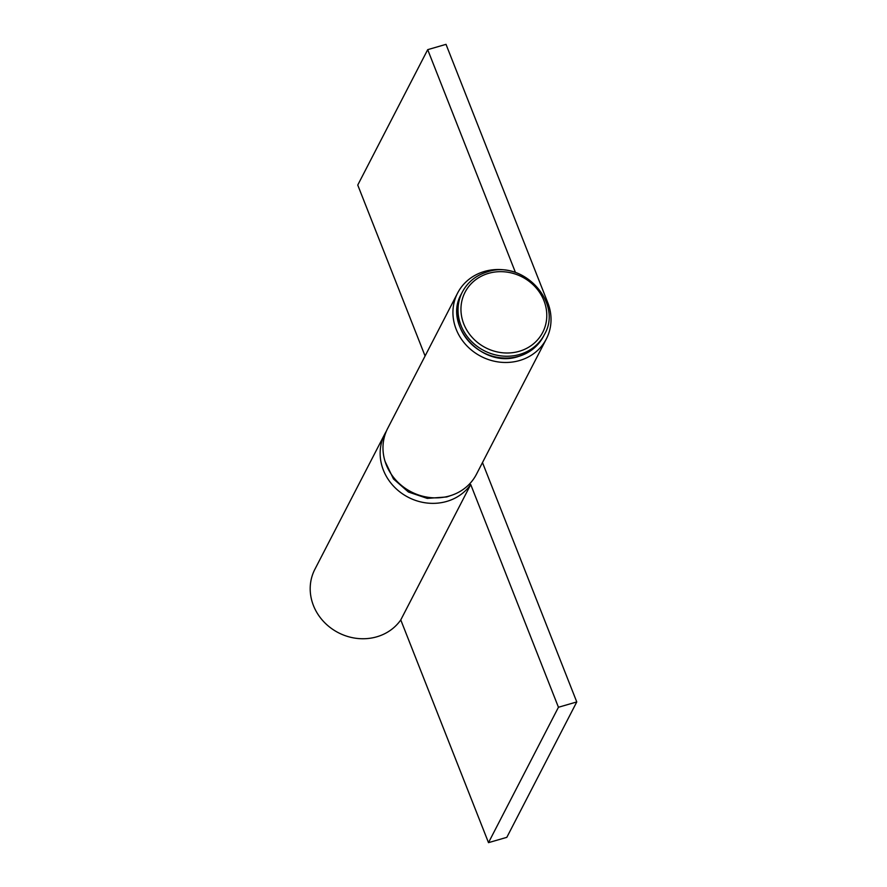 <?xml version="1.0" encoding="UTF-8"?>
<svg xmlns="http://www.w3.org/2000/svg" width="887" height="887" viewBox="0 0 887 887"><rect width="100%" height="100%" fill="white"/><g stroke="black" fill="none" stroke-linecap="round" stroke-linejoin="round"><path stroke-width="1.33" d="M482.484 462.57L576.772 701.939L506.821 837.339L488.504 842.65L400.769 619.924A49.96 45.514 -152.7 0 1 354.456 638.052A49.96 45.514 -152.7 0 1 313.444 605.555A49.96 45.514 -152.7 0 1 314.863 569.332L384.814 433.943A49.96 45.514 -152.7 0 1 386.333 431.248M576.772 701.939L558.444 707.261L470.72 484.535A49.96 45.514 -152.7 0 1 424.407 502.663A49.96 45.514 -152.7 0 1 383.395 470.165A49.96 45.514 -152.7 0 1 384.814 433.943M400.769 619.924L470.72 484.535M488.504 842.65L558.444 707.261M456.173 329.277A49.96 45.514 27.3 0 0 500.168 362.184A49.96 45.514 27.3 0 0 546.359 338.923A49.96 45.514 27.3 0 0 547.789 302.711L446.017 44.35L427.7 49.661L515.425 272.387A49.96 45.514 27.3 0 0 457.603 293.065A49.96 45.514 27.3 0 0 456.173 329.277M457.603 293.065L387.652 428.454A49.96 45.514 27.3 0 0 386.222 464.677A49.96 45.514 27.3 0 0 430.217 497.574A49.96 45.514 27.3 0 0 476.419 474.312L546.359 338.923M427.7 49.661L357.749 185.061L425.084 355.997M462.349 292.034C467.715 282.044 476.042 275.314 487.351 271.877C523.275 259.303 563.167 302.811 544.452 334.454A46.213 42.099 -152.7 0 1 519.627 354.456A46.213 42.099 -152.7 0 1 470.154 340.031A46.213 42.099 -152.7 0 1 462.349 292.034L461.406 293.863A46.213 42.099 27.3 0 0 469.201 341.861A46.213 42.099 27.3 0 0 518.684 356.286A46.213 42.099 27.3 0 0 543.509 336.284C538.143 346.285 529.805 353.015 518.507 356.452C482.583 369.014 442.691 325.518 461.406 293.863M519.228 351.307A43.707 39.826 27.3 0 0 543.953 300.704A43.707 39.826 27.3 0 0 488.515 273.362A43.707 39.826 27.3 0 0 463.79 323.966A43.707 39.826 27.3 0 0 519.228 351.307M385.091 461.451L393.484 478.958L408.419 492.019L427.257 498.394L446.738 496.964L450.995 495.5M544.452 334.454L543.509 336.284"/></g></svg>
